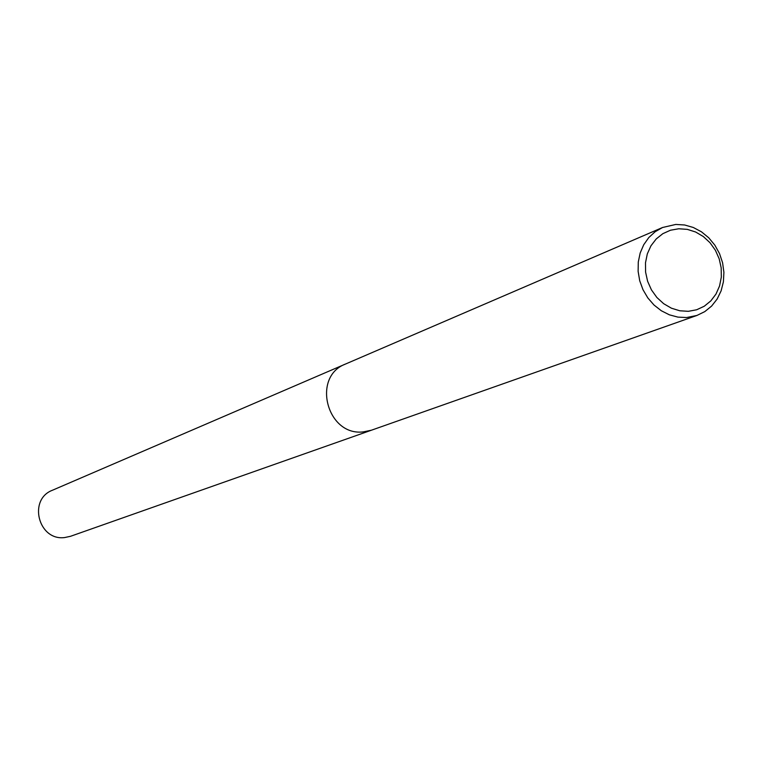 <?xml version="1.0" encoding="UTF-8"?>
<svg xmlns="http://www.w3.org/2000/svg" width="762" height="762" viewBox="0 0 762 762"><rect width="100%" height="100%" fill="white"/><g stroke="black" fill="none" stroke-linecap="round" stroke-linejoin="round"><path stroke-width="1.14" d="M675.799 224.438L684.647 224.99L693.325 227.486L701.469 231.819L708.746 237.792L714.851 245.164L719.538 253.622L722.595 262.804L723.9 272.339L723.405 281.816L721.119 290.846L717.137 299.047L711.622 306.067L704.802 311.61L696.963 315.439L686.572 317.544L677.913 317.116L669.369 314.82L661.292 310.734L654.015 305.029L647.833 297.932L643.004 289.731L639.718 280.759L638.127 271.396L638.28 262.014L640.175 253.013L643.728 244.745L648.795 237.554L655.168 231.724L662.569 227.495L675.799 224.438M363.312 431.892L371.465 430.197L363.312 431.892C326.946 436.397 311.382 376.657 345.586 364.007L662.569 227.495M678.799 228.762L687.314 229.372L695.63 232.01L703.326 236.544L710.022 242.735L715.404 250.288L719.185 258.813L721.195 267.91L721.328 277.101L719.566 285.95L716.013 294.018L710.822 300.895L704.259 306.238L696.639 309.772L688.353 311.315L679.809 310.782L671.427 308.2L663.654 303.686L656.873 297.475L651.424 289.865L647.605 281.254L645.585 272.082L645.49 262.804L647.309 253.898L650.948 245.812L656.215 238.954L662.845 233.667L670.503 230.219L678.799 228.762M371.256 430.273L70.495 536.305L64.608 537.562C38.405 541.01 27.775 499.434 52.473 490.233L345.377 364.093M371.465 430.197L696.963 315.439"/></g></svg>
